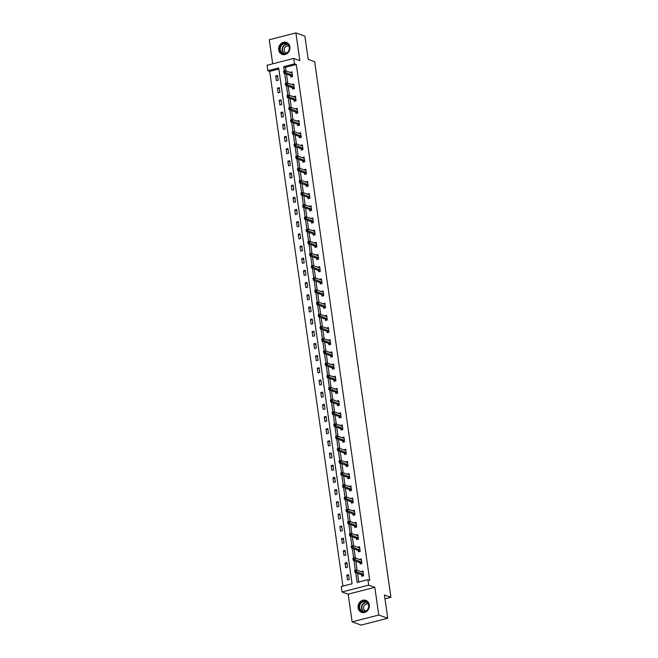<?xml version="1.0" encoding="UTF-8"?>
<svg xmlns="http://www.w3.org/2000/svg" width="658" height="658" viewBox="0 0 658 658"><rect width="100%" height="100%" fill="white"/><g stroke="black" fill="none" stroke-linecap="round" stroke-linejoin="round"><path stroke-width="0.99" d="M278.688 49.86A6.333 5.593 -70.3 0 0 282.167 54.384A6.333 5.593 -70.3 0 0 287.826 53.002A6.333 5.593 -70.3 0 0 289.923 46.973A6.333 5.593 -70.3 0 0 286.444 42.457A6.333 5.593 -70.3 0 0 280.785 43.831A6.333 5.593 -70.3 0 0 278.688 49.86M358.092 607.795A6.333 5.593 -70.3 0 0 361.571 612.318A6.333 5.593 -70.3 0 0 367.238 610.945A6.333 5.593 -70.3 0 0 369.327 604.916A6.333 5.593 -70.3 0 0 365.848 600.392A6.333 5.593 -70.3 0 0 360.189 601.774A6.333 5.593 -70.3 0 0 358.092 607.795M278.819 69.016L269.673 71.368L267.872 70.719L267.09 65.257L293.731 58.414L294.513 63.884L283.713 66.655L284.33 71.023M384.979 598.846L390.91 597.324L314.68 61.704L308.207 59.385L304.893 36.124L295.903 32.9L269.262 39.743L272.692 63.818M390.91 597.324L384.436 594.996L387.743 618.257L361.102 625.1L352.112 621.876L378.753 615.033L374.813 587.323L368.694 585.135L342.053 591.97L341.28 586.508L352.079 583.736L278.671 67.947L267.872 70.719M374.813 587.323L348.172 594.166L352.112 621.876M348.172 594.166L342.053 591.97M269.673 71.368L342.925 586.089M387.743 618.257L378.753 615.033M349.25 579.418L348.584 574.738L346.782 575.199L347.449 579.879L349.25 579.418M347.523 567.245L346.856 562.557L345.055 563.018L345.721 567.706L347.523 567.245M345.787 555.064L345.121 550.384L343.32 550.845L343.986 555.525L345.787 555.064M344.052 542.891L343.386 538.203L341.584 538.672L342.25 543.352L344.052 542.891M342.316 530.71L341.65 526.03L339.857 526.49L340.523 531.17L342.316 530.71M340.589 518.537L339.923 513.849L338.122 514.317L338.788 518.998L340.589 518.537M338.854 506.356L338.187 501.676L336.386 502.136L337.052 506.825L338.854 506.356M337.118 494.183L336.452 489.503L334.659 489.963L335.325 494.643L337.118 494.183M335.391 482.01L334.725 477.321L332.923 477.782L333.59 482.47L335.391 482.01M333.655 469.828L332.989 465.148L331.188 465.609L331.854 470.289L333.655 469.828M331.92 457.655L331.254 452.967L329.452 453.428L330.119 458.116L331.92 457.655M330.193 445.474L329.526 440.794L327.725 441.255L328.391 445.935L330.193 445.474M328.457 433.301L327.791 428.613L325.99 429.082L326.656 433.762L328.457 433.301M326.722 421.12L326.055 416.44L324.254 416.901L324.92 421.589L326.722 421.12M324.994 408.947L324.32 404.267L322.527 404.728L323.193 409.408L324.994 408.947M323.259 396.766L322.593 392.086L320.791 392.546L321.458 397.235L323.259 396.766M321.523 384.593L320.857 379.913L319.056 380.373L319.722 385.053L321.523 384.593M319.788 372.42L319.122 367.732L317.329 368.192L317.995 372.88L319.788 372.42M318.061 360.239L317.395 355.559L315.593 356.019L316.259 360.699L318.061 360.239M316.325 348.066L315.659 343.377L313.858 343.846L314.524 348.526L316.325 348.066M314.59 335.884L313.924 331.204L312.122 331.665L312.789 336.353L314.59 335.884M312.863 323.711L312.196 319.023L310.395 319.492L311.061 324.172L312.863 323.711M311.127 311.53L310.461 306.85L308.66 307.311L309.326 311.999L311.127 311.53M309.392 299.357L308.725 294.677L306.924 295.138L307.59 299.818L309.392 299.357M307.664 287.184L306.998 282.496L305.197 282.956L305.863 287.645L307.664 287.184M305.929 275.003L305.263 270.323L303.461 270.783L304.128 275.463L305.929 275.003M304.193 262.83L303.527 258.142L301.726 258.602L302.392 263.29L304.193 262.83M302.458 250.649L301.792 245.969L299.999 246.429L300.665 251.109L302.458 250.649M300.731 238.476L300.064 233.787L298.263 234.256L298.929 238.936L300.731 238.476M298.995 226.294L298.329 221.614L296.528 222.075L297.194 226.763L298.995 226.294M297.26 214.121L296.594 209.441L294.792 209.902L295.467 214.582L297.26 214.121M295.532 201.948L294.866 197.26L293.065 197.721L293.731 202.409L295.532 201.948M293.797 189.767L293.131 185.087L291.329 185.548L291.996 190.228L293.797 189.767M292.062 177.594L291.395 172.906L289.594 173.367L290.26 178.055L292.062 177.594M290.334 165.413L289.668 160.733L287.867 161.194L288.533 165.874L290.334 165.413M288.599 153.24L287.933 148.552L286.131 149.021L286.798 153.701L288.599 153.24M286.863 141.059L286.197 136.379L284.396 136.839L285.062 141.528L286.863 141.059M285.128 128.886L284.462 124.198L282.669 124.666L283.335 129.346L285.128 128.886M283.401 116.705L282.734 112.024L280.933 112.485L281.599 117.173L283.401 116.705M281.665 104.532L280.999 99.852L279.198 100.312L279.864 104.992L281.665 104.532M279.93 92.359L279.263 87.67L277.47 88.131L278.137 92.819L279.93 92.359M278.202 80.177L277.536 75.497L275.735 75.958L276.401 80.638L278.202 80.177M355.731 572.69L357.121 582.445L367.921 579.665L369.714 580.315L296.306 64.525L285.506 67.297L286.033 70.974M286.477 74.099L287.768 83.155M288.212 86.272L289.495 95.328M289.939 98.453L291.231 107.509M291.675 110.626L292.966 119.682M293.41 122.799L294.702 131.863M295.138 134.98L296.429 144.036M296.873 147.153L298.164 156.217M298.609 159.335L299.9 168.39M300.344 171.508L301.627 180.563M302.071 183.689L303.363 192.745M303.807 195.862L305.098 204.918M305.542 208.035L306.825 217.099M307.27 220.216L308.561 229.272M309.005 232.389L310.296 241.453M310.74 244.57L312.024 253.626M312.468 256.743L313.759 265.799M314.203 268.925L315.495 277.98M315.939 281.098L317.23 290.153M317.674 293.279L318.957 302.335M319.401 305.452L320.693 314.508M321.137 317.625L322.428 326.689M322.872 329.806L324.155 338.862M324.6 341.979L325.891 351.043M326.335 354.16L327.626 363.216M328.071 366.333L329.354 375.389M329.798 378.514L331.089 387.57M331.533 390.688L332.825 399.743M333.269 402.861L334.56 411.924M335.004 415.042L336.287 424.097M336.731 427.215L338.023 436.279M338.467 439.396L339.758 448.452M340.202 451.569L341.486 460.625M341.93 463.75L343.221 472.806M343.665 475.923L344.957 484.979M345.401 488.104L346.684 497.16M347.128 500.277L348.419 509.333M348.863 512.45L350.155 521.514M350.599 524.632L351.89 533.687M352.326 536.805L353.617 545.869M354.062 548.986L355.353 558.042M355.797 561.159L357.088 570.215M357.533 573.34L358.766 582.017M361.67 574.919L361.851 576.186L363.652 575.725L362.986 571.037L361.217 571.695M359.942 562.746L360.123 564.005L361.916 563.544L361.25 558.864L359.482 559.522M358.207 550.565L358.388 551.832L360.189 551.371L359.523 546.683L357.746 547.349M356.471 538.392L356.652 539.65L358.454 539.19L357.788 534.51L356.019 535.168M354.744 526.211L354.917 527.477L356.718 527.017L356.052 522.329L354.284 522.995M353.009 514.038L353.19 515.304L354.991 514.836L354.325 510.156L352.548 510.814M351.273 501.857L351.454 503.123L353.256 502.663L352.589 497.983L350.813 498.641M349.538 489.684L349.719 490.95L351.52 490.481L350.854 485.801L349.085 486.459M347.811 477.511L347.992 478.769L349.785 478.308L349.118 473.628L347.35 474.286M346.075 465.329L346.256 466.596L348.057 466.135L347.391 461.447L345.615 462.113M344.34 453.156L344.521 454.415L346.322 453.954L345.656 449.274L343.887 449.932M342.612 440.975L342.793 442.242L344.586 441.781L343.92 437.093L342.152 437.759M340.877 428.802L341.058 430.061L342.859 429.6L342.193 424.92L340.416 425.578M339.141 416.621L339.322 417.888L341.124 417.427L340.457 412.739L338.689 413.405M337.414 404.448L337.587 405.715L339.388 405.246L338.722 400.566L336.954 401.224M335.679 392.275L335.86 393.533L337.661 393.073L336.995 388.393L335.218 389.051M333.943 380.094L334.124 381.36L335.925 380.9L335.259 376.212L333.483 376.87M332.208 367.921L332.389 369.179L334.19 368.719L333.524 364.038L331.755 364.696M330.481 355.739L330.661 357.006L332.463 356.546L331.788 351.857L330.02 352.524M328.745 343.566L328.926 344.825L330.727 344.364L330.061 339.684L328.284 340.342M327.01 331.385L327.19 332.652L328.992 332.191L328.326 327.503L326.557 328.169M325.282 319.212L325.463 320.479L327.256 320.01L326.59 315.33L324.822 315.988M323.547 307.039L323.728 308.298L325.529 307.837L324.863 303.157L323.086 303.815M321.811 294.858L321.992 296.125L323.794 295.656L323.127 290.976L321.359 291.634M320.084 282.685L320.257 283.943L322.058 283.483L321.392 278.803L319.624 279.461M318.349 270.504L318.53 271.77L320.331 271.31L319.665 266.622L317.888 267.288M316.613 258.331L316.794 259.589L318.595 259.129L317.929 254.449L316.153 255.107M314.886 246.15L315.059 247.416L316.86 246.956L316.194 242.267L314.425 242.934M313.15 233.977L313.331 235.235L315.133 234.774L314.458 230.094L312.69 230.752M311.415 221.795L311.596 223.062L313.397 222.601L312.731 217.913L310.954 218.579M309.679 209.622L309.86 210.889L311.662 210.42L310.995 205.74L309.227 206.398M307.952 197.449L308.133 198.708L309.926 198.247L309.26 193.567L307.492 194.225M306.217 185.268L306.398 186.535L308.199 186.074L307.533 181.386L305.756 182.044M304.481 173.095L304.662 174.354L306.464 173.893L305.797 169.213L304.029 169.871M302.754 160.914L302.935 162.181L304.728 161.72L304.062 157.032L302.293 157.698M301.019 148.741L301.2 149.999L303.001 149.539L302.335 144.859L300.558 145.517M299.283 136.56L299.464 137.826L301.265 137.366L300.599 132.677L298.831 133.344M297.556 124.387L297.729 125.653L299.53 125.184L298.864 120.504L297.095 121.162M295.82 112.214L296.001 113.472L297.803 113.012L297.136 108.331L295.36 108.989M294.085 100.032L294.266 101.299L296.067 100.83L295.401 96.15L293.624 96.808M292.349 87.859L292.53 89.118L294.332 88.657L293.665 83.977L291.897 84.635M290.622 75.678L290.803 76.945L292.596 76.484L291.93 71.796L290.162 72.462M293.731 58.414L299.851 60.61L295.903 32.9M296.306 64.525L294.513 63.884M367.921 579.665L368.694 585.135M284.675 73.449L286.065 83.196M286.411 85.63L287.801 95.377M288.146 97.803L289.528 107.55M289.874 109.985L291.264 119.731M291.609 122.158L292.999 131.904M293.345 134.331L294.735 144.077M295.08 146.512L296.462 156.259M296.807 158.685L298.197 168.432M298.543 170.866L299.933 180.613M300.278 183.039L301.66 192.786M302.006 195.22L303.396 204.967M303.741 207.393L305.131 217.14M305.476 219.566L306.858 229.321M307.204 231.748L308.594 241.494M308.939 243.921L310.329 253.667M310.675 256.102L312.056 265.848M312.41 268.275L313.792 278.021M314.137 280.456L315.527 290.203M315.873 292.629L317.263 302.376M317.608 304.81L318.99 314.557M319.336 316.983L320.726 326.73M321.071 329.156L322.461 338.903M322.807 341.337L324.188 351.084M324.534 353.511L325.924 363.257M326.269 365.692L327.659 375.438M328.005 377.865L329.387 387.611M329.74 390.046L331.122 399.793M331.468 402.219L332.858 411.966M333.203 414.392L334.593 424.147M334.938 426.573L336.32 436.32M336.666 438.746L338.056 448.493M338.401 450.927L339.791 460.674M340.137 463.1L341.518 472.847M341.864 475.282L343.254 485.028M343.599 487.455L344.989 497.201M345.335 499.636L346.717 509.382M347.062 511.809L348.452 521.555M348.798 523.982L350.188 533.728M350.533 536.163L351.923 545.91M352.269 548.336L353.65 558.083M353.996 560.517L355.386 570.264M285.506 67.297L283.713 66.655M362.846 572.098L361.184 571.498M348.748 575.906L346.782 575.199M347.021 563.725L345.055 563.018M361.11 559.917L359.449 559.325M345.286 551.552L343.32 550.845M359.375 547.744L357.722 547.143M343.55 539.371L341.584 538.672M357.648 535.563L355.986 534.97M341.823 527.198L339.857 526.49M355.912 523.39L354.251 522.797M340.087 515.017L338.122 514.317M354.177 511.208L352.524 510.616M338.352 502.844L336.386 502.136M352.441 499.035L350.788 498.443M336.625 490.671L334.659 489.963M350.714 486.862L349.053 486.262M334.889 478.489L332.923 477.782M348.979 474.681L347.325 474.089M333.154 466.316L331.188 465.609M347.243 462.508L345.59 461.908M331.418 454.135L329.452 453.428M345.516 450.327L343.854 449.735M329.691 441.962L327.725 441.255M343.78 438.154L342.127 437.562M327.955 429.781L325.99 429.082M342.045 425.973L340.392 425.381M326.22 417.608L324.254 416.901M340.318 413.8L338.656 413.208M324.493 405.427L322.527 404.728M338.582 401.619L336.921 401.026M322.757 393.254L320.791 392.546M336.847 389.446L335.193 388.853M321.022 381.081L319.056 380.373M335.111 377.273L333.458 376.672M319.294 368.899L317.329 368.192M333.384 365.091L331.722 364.499M317.559 356.726L315.593 356.019M331.648 352.918L329.995 352.318M315.824 344.545L313.858 343.846M329.913 340.737L328.26 340.145M314.096 332.372L312.122 331.665M328.186 328.564L326.524 327.972M312.361 320.191L310.395 319.492M326.45 316.383L324.797 315.791M310.625 308.018L308.66 307.311M324.715 304.21L323.062 303.618M308.89 295.845L306.924 295.138M322.988 292.037L321.326 291.436M307.163 283.664L305.197 282.956M321.252 279.856L319.591 279.263M305.427 271.491L303.461 270.783M319.517 267.683L317.863 267.082M303.692 259.31L301.726 258.602M317.789 255.501L316.128 254.909M301.964 247.137L299.999 246.429M316.054 243.328L314.392 242.736M300.229 234.955L298.263 234.256M314.318 231.147L312.665 230.555M298.493 222.782L296.528 222.075M312.583 218.974L310.93 218.382M296.766 210.601L294.792 209.902M310.856 206.793L309.194 206.201M295.031 198.428L293.065 197.721M309.12 194.62L307.467 194.028M293.295 186.255L291.329 185.548M307.385 182.447L305.731 181.847M291.56 174.074L289.594 173.367M305.657 170.266L303.996 169.674M289.833 161.901L287.867 161.194M303.922 158.093L302.261 157.492M288.097 149.72L286.131 149.021M302.186 145.912L300.533 145.319M286.362 137.547L284.396 136.839M300.459 133.738L298.798 133.146M284.634 125.365L282.669 124.666M298.724 121.557L297.062 120.965M282.899 113.192L280.933 112.485M296.988 109.384L295.335 108.792M281.163 101.019L279.198 100.312M295.253 97.211L293.6 96.611M279.436 88.838L277.47 88.131M293.526 85.03L291.864 84.438M277.701 76.665L275.735 75.958M291.79 72.857L290.137 72.257M362.533 572.172L363.126 572.024M362.64 575.98L361.472 574.755L354.925 572.402L354.646 570.453L356.447 569.992L363.167 572.304M355.526 570.544L356.447 569.992L356.726 571.942L354.925 572.402L355.526 570.544L354.802 570.733L354.917 571.514M363.471 574.459L355.633 571.325M360.921 602.522A5.486 4.836 109.7 0 1 367.83 602.744A5.486 4.836 109.7 0 1 367.082 610.402A5.486 4.836 109.7 0 1 360.165 610.172A5.486 4.836 109.7 0 1 360.921 602.522M367.032 610.172A5.075 4.483 -70.3 0 0 365.897 601.741A5.075 4.483 -70.3 0 0 361.324 602.876A5.075 4.483 -70.3 0 0 362.468 611.307A5.075 4.483 -70.3 0 0 367.032 610.172M368.373 604.217A3.619 3.191 -70.3 0 0 368.028 604.06A3.619 3.191 -70.3 0 0 364.771 604.866A3.619 3.191 -70.3 0 0 365.585 610.871A3.619 3.191 -70.3 0 0 365.947 610.969M366.588 600.729A6.3 5.56 -70.3 0 0 366.128 600.532A6.3 5.56 -70.3 0 0 360.461 601.938A6.3 5.56 -70.3 0 0 361.875 612.384A6.3 5.56 -70.3 0 0 362.352 612.532M289.454 47.277A5.486 4.836 109.7 0 1 285.342 53.792A5.486 4.836 109.7 0 1 279.732 49.769A5.486 4.836 109.7 0 1 283.845 43.255A5.486 4.836 109.7 0 1 289.454 47.277M280.275 49.745A5.075 4.483 -70.3 0 0 283.055 53.364A5.075 4.483 -70.3 0 0 287.595 52.262A5.075 4.483 -70.3 0 0 289.273 47.434A5.075 4.483 -70.3 0 0 286.485 43.806A5.075 4.483 -70.3 0 0 281.953 44.909A5.075 4.483 -70.3 0 0 280.275 49.745M288.969 46.274A3.619 3.191 -70.3 0 0 288.615 46.126A3.619 3.191 -70.3 0 0 285.391 46.915A3.619 3.191 -70.3 0 0 284.19 50.353A3.619 3.191 -70.3 0 0 286.181 52.928A3.619 3.191 -70.3 0 0 286.543 53.035M287.184 42.786A6.3 5.56 -70.3 0 0 286.715 42.597A6.3 5.56 -70.3 0 0 281.089 43.963A6.3 5.56 -70.3 0 0 279.017 49.95A6.3 5.56 -70.3 0 0 282.463 54.45A6.3 5.56 -70.3 0 0 282.948 54.598M360.806 559.999L361.39 559.843M360.905 563.807L359.737 562.574L353.19 560.229L352.918 558.272L354.711 557.811L361.431 560.123M353.79 558.371L354.711 557.811L354.991 559.761L353.19 560.229L353.79 558.371L353.075 558.552L353.181 559.333M361.744 562.277L353.905 559.152M359.071 547.818L359.663 547.67M359.178 551.626L358.001 550.401L351.462 548.048L351.183 546.099L352.984 545.638L359.696 547.95M352.055 546.189L352.984 545.638L353.264 547.588L351.462 548.048L352.055 546.189L351.339 546.379L351.446 547.16M360.008 550.104L352.17 546.971M357.335 535.645L357.927 535.489M357.442 539.453L356.274 538.219L349.727 535.875L349.447 533.918L351.249 533.457L357.968 535.768M350.327 534.016L351.249 533.457L351.528 535.415L349.727 535.875L350.327 534.016L349.604 534.197L349.719 534.979M358.273 537.931L350.434 534.798M355.608 523.464L356.192 523.316M355.707 527.272L354.539 526.046L347.992 523.694L347.72 521.745L349.513 521.284L356.233 523.595M348.592 521.835L349.513 521.284L349.793 523.233L347.992 523.694L348.592 521.835L347.868 522.024L347.983 522.806M356.537 525.75L348.707 522.616M353.872 511.291L354.465 511.143M353.979 515.099L352.803 513.865L346.264 511.521L345.985 509.572L347.786 509.103L354.498 511.422M346.856 509.662L347.786 509.103L348.057 511.06L346.264 511.521L346.856 509.662L346.141 509.851L346.248 510.624M354.81 513.577L346.972 510.444M352.137 499.118L352.729 498.961M352.244 502.918L351.076 501.692L344.529 499.34L344.249 497.39L346.05 496.93L352.77 499.241M345.129 497.489L346.05 496.93L346.33 498.879L344.529 499.34L345.129 497.489L344.405 497.67L344.521 498.451M353.075 501.396L345.236 498.27M350.41 486.936L350.994 486.788M350.508 490.745L349.34 489.511L342.793 487.167L342.514 485.217L344.315 484.757L351.035 487.068M343.394 485.308L344.315 484.757L344.595 486.706L342.793 487.167L343.394 485.308L342.67 485.497L342.785 486.278M351.339 489.223L343.501 486.089M348.674 474.763L349.258 474.607M348.773 478.572L347.605 477.338L341.066 474.994L340.786 473.036L342.588 472.576L349.299 474.887M341.658 473.135L342.588 472.576L342.859 474.525L341.066 474.994L341.658 473.135L340.943 473.316L341.05 474.097M349.612 477.042L341.773 473.916M346.939 462.582L347.531 462.434M347.046 466.39L345.878 465.165L339.331 462.813L339.051 460.863L340.852 460.403L347.572 462.714M339.931 460.954L340.852 460.403L341.132 462.352L339.331 462.813L339.931 460.954L339.207 461.143L339.314 461.924M347.876 464.869L340.038 461.735M345.203 450.409L345.795 450.253M345.31 454.217L344.142 452.984L337.595 450.64L337.315 448.682L339.117 448.221L345.837 450.533M338.196 448.781L339.117 448.221L339.396 450.171L337.595 450.64L338.196 448.781L337.472 448.962L337.587 449.743M346.141 452.696L338.302 449.562M343.476 438.228L344.06 438.08M343.575 442.036L342.407 440.811L335.86 438.458L335.588 436.509L337.389 436.048L344.101 438.36M336.46 436.599L337.389 436.048L337.661 437.998L335.86 438.458L336.46 436.599L335.745 436.789L335.851 437.57M344.414 440.515L336.575 437.381M341.741 426.055L342.333 425.907M341.847 429.863L340.671 428.629L334.132 426.285L333.853 424.336L335.654 423.867L342.374 426.187M334.725 424.426L335.654 423.867L335.934 425.825L334.132 426.285L334.725 424.426L334.009 424.607L334.116 425.389M342.678 428.342L334.84 425.208M340.005 413.874L340.597 413.726M340.112 417.682L338.944 416.456L332.397 414.104L332.117 412.155L333.919 411.694L340.638 414.005M332.997 412.253L333.919 411.694L334.198 413.643L332.397 414.104L332.997 412.253L332.274 412.434L332.389 413.216M340.943 416.16L333.104 413.027M338.278 401.701L338.862 401.553M338.376 405.509L337.209 404.275L330.661 401.931L330.39 399.982L332.183 399.513L338.903 401.832M331.262 400.072L332.183 399.513L332.463 401.47L330.661 401.931L331.262 400.072L330.546 400.261L330.653 401.043M339.207 403.987L331.377 400.854M336.542 389.528L337.135 389.371M336.649 393.336L335.473 392.102L328.934 389.75L328.655 387.801L330.456 387.34L337.167 389.651M329.526 387.899L330.456 387.34L330.727 389.289L328.934 389.75L329.526 387.899L328.811 388.08L328.918 388.862M337.48 391.806L329.642 388.681M334.807 377.347L335.399 377.199M334.914 381.155L333.746 379.929L327.199 377.577L326.919 375.628L328.72 375.167L335.44 377.478M327.799 375.718L328.72 375.167L329 377.116L327.199 377.577L327.799 375.718L327.075 375.907L327.19 376.689M335.745 379.633L327.906 376.499M333.08 365.174L333.664 365.017M333.178 368.982L332.01 367.748L325.463 365.404L325.184 363.446L326.985 362.986L333.705 365.297M326.064 363.545L326.985 362.986L327.265 364.935L325.463 365.404L326.064 363.545L325.34 363.726L325.455 364.507M334.009 367.452L326.171 364.326M331.344 352.992L331.928 352.844M331.451 356.8L330.275 355.575L323.736 353.223L323.456 351.273L325.258 350.813L331.969 353.124M324.328 351.364L325.258 350.813L325.529 352.762L323.736 353.223L324.328 351.364L323.613 351.553L323.72 352.334M332.282 355.279L324.443 352.145M329.609 340.819L330.201 340.663M329.716 344.627L328.548 343.394L322.001 341.05L321.721 339.092L323.522 338.631L330.242 340.943M322.601 339.191L323.522 338.631L323.802 340.589L322.001 341.05L322.601 339.191L321.877 339.372L321.992 340.153M330.546 343.106L322.708 339.972M327.873 328.638L328.465 328.49M327.98 332.446L326.812 331.221L320.265 328.868L319.985 326.919L321.787 326.458L328.506 328.77M320.865 327.018L321.787 326.458L322.066 328.408L320.265 328.868L320.865 327.018L320.142 327.199L320.257 327.98M328.811 330.925L320.972 327.791M326.146 316.465L326.73 316.317M326.245 320.273L325.077 319.04L318.53 316.695L318.258 314.746L320.059 314.277L326.771 316.597M319.13 314.837L320.059 314.277L320.331 316.235L318.53 316.695L319.13 314.837L318.414 315.026L318.521 315.799M327.084 318.752L319.245 315.618M324.41 304.292L325.003 304.136M324.517 308.1L323.349 306.867L316.802 304.514L316.523 302.565L318.324 302.104L325.044 304.415M317.395 302.664L318.324 302.104L318.604 304.054L316.802 304.514L317.395 302.664L316.679 302.844L316.786 303.626M325.348 306.57L317.51 303.445M322.675 292.111L323.267 291.963M322.782 295.919L321.614 294.685L315.067 292.341L314.787 290.392L316.588 289.931L323.308 292.242M315.667 290.482L316.588 289.931L316.868 291.881L315.067 292.341L315.667 290.482L314.943 290.671L315.059 291.453M323.613 294.397L315.774 291.264M320.948 279.938L321.532 279.782M321.046 283.746L319.878 282.512L313.331 280.168L313.06 278.211L314.853 277.75L321.573 280.061M313.932 278.309L314.853 277.75L315.133 279.699L313.331 280.168L313.932 278.309L313.216 278.49L313.323 279.272M321.877 282.216L314.047 279.091M319.212 267.757L319.804 267.609M319.319 271.565L318.143 270.339L311.604 267.987L311.324 266.038L313.126 265.577L319.837 267.888M312.196 266.128L313.126 265.577L313.405 267.526L311.604 267.987L312.196 266.128L311.481 266.317L311.588 267.099M320.15 270.043L312.311 266.909M317.477 255.584L318.069 255.427M317.584 259.392L316.416 258.158L309.869 255.814L309.589 253.856L311.39 253.396L318.11 255.707M310.469 253.955L311.39 253.396L311.67 255.345L309.869 255.814L310.469 253.955L309.745 254.136L309.86 254.917M318.414 257.87L310.576 254.736M315.75 243.402L316.334 243.254M315.848 247.211L314.68 245.985L308.133 243.633L307.854 241.683L309.655 241.223L316.375 243.534M308.734 241.774L309.655 241.223L309.934 243.172L308.133 243.633L308.734 241.774L308.01 241.963L308.125 242.744M316.679 245.689L308.841 242.555M314.014 231.229L314.606 231.081M314.121 235.038L312.945 233.804L306.406 231.46L306.126 229.51L307.928 229.042L314.639 231.361M306.998 229.601L307.928 229.042L308.199 230.999L306.406 231.46L306.998 229.601L306.283 229.782L306.389 230.563M314.952 233.516L307.113 230.382M312.279 219.048L312.871 218.9M312.386 222.856L311.218 221.631L304.67 219.279L304.391 217.329L306.192 216.869L312.912 219.18M305.271 217.428L306.192 216.869L306.472 218.818L304.67 219.279L305.271 217.428L304.547 217.609L304.662 218.39M313.216 221.335L305.378 218.201M310.551 206.875L311.135 206.727M310.65 210.683L309.482 209.45L302.935 207.106L302.655 205.156L304.457 204.687L311.176 207.007M303.535 205.247L304.457 204.687L304.736 206.645L302.935 207.106L303.535 205.247L302.812 205.436L302.927 206.217M311.481 209.162L303.642 206.028M308.816 194.702L309.4 194.546M308.915 198.51L307.747 197.277L301.2 194.924L300.928 192.975L302.729 192.514L309.441 194.826M301.8 193.074L302.729 192.514L303.001 194.464L301.2 194.924L301.8 193.074L301.084 193.255L301.191 194.036M309.754 196.981L301.915 193.855M307.08 182.521L307.673 182.373M307.187 186.329L306.019 185.104L299.472 182.751L299.193 180.802L300.994 180.341L307.714 182.653M300.064 180.892L300.994 180.341L301.274 182.291L299.472 182.751L300.064 180.892L299.349 181.082L299.456 181.863M308.018 184.808L300.18 181.674M305.345 170.348L305.937 170.192M305.452 174.156L304.284 172.922L297.737 170.578L297.457 168.621L299.258 168.16L305.978 170.471M298.337 168.719L299.258 168.16L299.538 170.109L297.737 170.578L298.337 168.719L297.613 168.9L297.729 169.682M306.283 172.635L298.444 169.501M303.618 158.167L304.202 158.019M303.716 161.975L302.548 160.749L296.001 158.397L295.73 156.448L297.523 155.987L304.243 158.298M296.602 156.538L297.523 155.987L297.803 157.936L296.001 158.397L296.602 156.538L295.886 156.727L295.993 157.509M304.547 160.453L296.717 157.32M301.882 145.994L302.474 145.837M301.989 149.802L300.813 148.568L294.274 146.224L293.994 144.267L295.796 143.806L302.507 146.117M294.866 144.365L295.796 143.806L296.075 145.763L294.274 146.224L294.866 144.365L294.151 144.546L294.258 145.328M302.82 148.28L294.981 145.147M300.147 133.813L300.739 133.664M300.254 137.621L299.086 136.395L292.539 134.043L292.259 132.094L294.06 131.633L300.78 133.944M293.139 132.192L294.06 131.633L294.34 133.582L292.539 134.043L293.139 132.192L292.415 132.373L292.53 133.155M301.084 136.099L293.246 132.965M298.419 121.64L299.003 121.491M298.518 125.448L297.35 124.214L290.803 121.87L290.532 119.921L292.325 119.452L299.045 121.771M291.404 120.011L292.325 119.452L292.604 121.409L290.803 121.87L291.404 120.011L290.68 120.2L290.795 120.973M299.349 123.926L291.519 120.792M296.684 109.467L297.276 109.31M296.791 113.275L295.615 112.041L289.076 109.689L288.796 107.739L290.597 107.279L297.309 109.59M289.668 107.838L290.597 107.279L290.869 109.228L289.076 109.689L289.668 107.838L288.952 108.019L289.059 108.8M297.622 111.745L289.783 108.619M294.949 97.285L295.541 97.137M295.055 101.093L293.887 99.86L287.34 97.516L287.061 95.566L288.862 95.106L295.582 97.417M287.941 95.657L288.862 95.106L289.142 97.055L287.34 97.516L287.941 95.657L287.217 95.846L287.332 96.627M295.886 99.572L288.048 96.438M293.221 85.112L293.805 84.956M293.32 88.92L292.152 87.687L285.605 85.343L285.325 83.385L287.127 82.924L293.846 85.236M286.205 83.484L287.127 82.924L287.406 84.874L285.605 85.343L286.205 83.484L285.482 83.665L285.597 84.446M294.151 87.391L286.312 84.265M291.486 72.931L292.07 72.783M291.584 76.739L290.417 75.514L283.869 73.161L283.598 71.212L285.399 70.751L292.111 73.063M284.47 71.303L285.399 70.751L285.671 72.701L283.869 73.161L284.47 71.303L283.754 71.492L283.861 72.273M292.423 75.218L284.585 72.084M363.413 574.393L361.612 574.853M363.274 574.286L361.472 574.755M363.446 611.521A5.075 4.483 109.7 0 1 363.2 603.55A5.075 4.483 109.7 0 1 366.786 602.202M367.115 602.448A4.91 4.335 -70.3 0 0 363.471 603.731A4.91 4.335 -70.3 0 0 363.858 611.537M284.034 53.586A5.075 4.483 109.7 0 1 282.142 50.411A5.075 4.483 109.7 0 1 287.381 44.259M287.711 44.514A4.91 4.335 -70.3 0 0 282.471 50.436A4.91 4.335 -70.3 0 0 284.445 53.602M361.678 562.22L359.877 562.68M361.538 562.113L359.737 562.574M359.951 550.039L358.149 550.499M359.803 549.932L358.001 550.401M358.215 537.866L356.414 538.326M358.075 537.759L356.274 538.219M356.48 525.684L354.678 526.145M356.34 525.586L354.539 526.046M354.752 513.511L352.951 513.972M354.604 513.405L352.803 513.865M353.017 501.33L351.216 501.799M352.877 501.231L351.076 501.692M351.282 489.157L349.48 489.618M351.142 489.05L349.34 489.511M349.546 476.984L347.753 477.445M349.406 476.877L347.605 477.338M347.819 464.803L346.018 465.264M347.671 464.696L345.878 465.165M346.083 452.63L344.282 453.091M345.944 452.523L344.142 452.984M344.348 440.449L342.547 440.909M344.208 440.35L342.407 440.811M342.621 428.276L340.819 428.736M342.473 428.169L340.671 428.629M340.885 416.095L339.084 416.563M340.745 415.996L338.944 416.456M339.15 403.922L337.348 404.382M339.01 403.815L337.209 404.275M337.422 391.74L335.621 392.209M337.274 391.642L335.473 392.102M335.687 379.567L333.886 380.028M335.547 379.46L333.746 379.929M333.951 367.394L332.15 367.855M333.812 367.287L332.01 367.748M332.216 355.213L330.423 355.674M332.076 355.106L330.275 355.575M330.489 343.04L328.687 343.501M330.341 342.933L328.548 343.394M328.753 330.859L326.952 331.319M328.613 330.76L326.812 331.221M327.018 318.686L325.216 319.146M326.878 318.579L325.077 319.04M325.291 306.505L323.489 306.973M325.142 306.406L323.349 306.867M323.555 294.332L321.754 294.792M323.415 294.225L321.614 294.685M321.82 282.159L320.018 282.619M321.68 282.052L319.878 282.512M320.092 269.977L318.291 270.438M319.944 269.87L318.143 270.339M318.357 257.804L316.556 258.265M318.217 257.697L316.416 258.158M316.621 245.623L314.82 246.084M316.482 245.524L314.68 245.985M314.886 233.45L313.093 233.911M314.746 233.343L312.945 233.804M313.159 221.269L311.357 221.738M313.011 221.17L311.218 221.631M311.423 209.096L309.622 209.557M311.283 208.989L309.482 209.45M309.688 196.915L307.895 197.384M309.548 196.816L307.747 197.277M307.96 184.742L306.159 185.202M307.812 184.635L306.019 185.104M306.225 172.569L304.424 173.029M306.085 172.462L304.284 172.922M304.49 160.387L302.688 160.848M304.35 160.281L302.548 160.749M302.762 148.214L300.961 148.675M302.614 148.108L300.813 148.568M301.027 136.033L299.226 136.494M300.887 135.935L299.086 136.395M299.291 123.86L297.49 124.321M299.151 123.753L297.35 124.214M297.556 111.679L295.763 112.148M297.416 111.58L295.615 112.041M295.829 99.506L294.027 99.967M295.681 99.399L293.887 99.86M294.093 87.333L292.292 87.794M293.953 87.226L292.152 87.687M292.358 75.152L290.565 75.612M292.218 75.045L290.417 75.514"/></g></svg>
